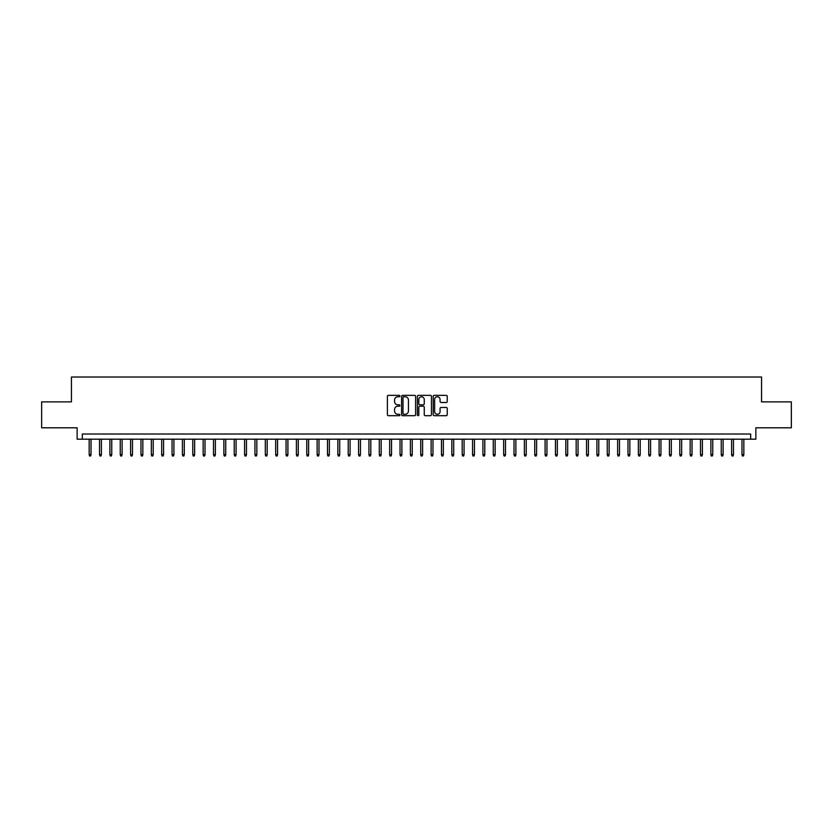 <?xml version="1.0" encoding="UTF-8"?>
<svg xmlns="http://www.w3.org/2000/svg" width="833" height="833" viewBox="0 0 833 833"><rect width="100%" height="100%" fill="white"/><g stroke="black" fill="none" stroke-linecap="round" stroke-linejoin="round"><path stroke-width="1.25" d="M399.923 396.06A0.708 0.708 0 0 0 399.205 395.342L388.407 395.342A1.02 1.02 0 0 0 387.387 396.362L387.387 414.667A1.02 1.02 0 0 0 388.407 415.688L399.205 415.688A0.708 0.708 0 0 0 399.923 414.98A0.708 0.708 0 0 0 399.205 414.261L397.81 414.261A3.259 3.259 0 0 1 394.561 411.013L394.561 409.482A3.259 3.259 0 0 1 397.81 406.233L399.205 406.233A0.708 0.708 0 0 0 399.923 405.515A0.708 0.708 0 0 0 399.205 404.807L397.81 404.807A3.259 3.259 0 0 1 394.561 401.548L394.561 400.027A3.259 3.259 0 0 1 397.81 396.768L399.205 396.768A0.708 0.708 0 0 0 399.923 396.06M446.228 402.516A1.02 1.02 0 0 0 447.238 401.496L447.238 396.362A1.02 1.02 0 0 0 446.228 395.342L434.222 395.342A1.02 1.02 0 0 0 433.202 396.362L433.202 414.667A1.02 1.02 0 0 0 434.222 415.688L446.228 415.688A1.02 1.02 0 0 0 447.238 414.667L447.238 408.462A1.02 1.02 0 0 0 446.228 407.452L441.084 407.452A1.02 1.02 0 0 0 440.074 408.462L440.074 411.544A2.718 2.718 0 0 1 437.346 414.261A2.718 2.718 0 0 1 434.628 411.544L434.628 399.486A2.718 2.718 0 0 1 437.346 396.768A2.718 2.718 0 0 1 440.074 399.486L440.074 401.496A1.02 1.02 0 0 0 441.084 402.516L446.228 402.516M750.679 439.189L755.864 439.189L755.864 427.798L791.35 427.798L791.35 401.891L761.56 401.891L761.56 377.016L71.44 377.016L71.44 401.891L41.65 401.891L41.65 427.798L77.136 427.798L77.136 439.189L750.679 439.189L750.679 434.014L82.321 434.014L82.321 439.189M415.615 396.362A1.02 1.02 0 0 0 414.595 395.342L402.589 395.342A1.02 1.02 0 0 0 401.579 396.362L401.579 414.667A1.02 1.02 0 0 0 402.589 415.688L414.595 415.688A1.02 1.02 0 0 0 415.615 414.667L415.615 396.362M418.405 395.342L430.411 395.342A1.02 1.02 0 0 1 431.421 396.362L431.421 414.667A1.02 1.02 0 0 1 430.411 415.688L425.278 415.688A1.02 1.02 0 0 1 424.257 414.667L424.257 407.243A1.02 1.02 0 0 0 423.237 406.233L419.832 406.233A1.02 1.02 0 0 0 418.812 407.243L418.812 414.98A0.708 0.708 0 0 1 418.104 415.688A0.708 0.708 0 0 1 417.385 414.98L417.385 396.362A1.02 1.02 0 0 1 418.405 395.342M403.713 396.768A0.708 0.708 0 0 0 402.995 397.476L402.995 413.553A0.708 0.708 0 0 0 403.713 414.261L405.182 414.261A3.259 3.259 0 0 0 408.441 411.013L408.441 400.027A3.259 3.259 0 0 0 405.182 396.768L403.713 396.768M424.257 399.538A2.718 2.718 0 0 0 421.54 396.82A2.718 2.718 0 0 0 418.812 399.538L418.812 403.786A1.02 1.02 0 0 0 419.832 404.807L423.237 404.807A1.02 1.02 0 0 0 424.257 403.786L424.257 399.538M91.026 454.631L90.61 455.984L89.579 455.984L89.162 454.631L91.026 454.631L91.026 439.189M89.162 454.631L89.162 439.189M101.387 454.631L100.97 455.984L99.939 455.984L99.523 454.631L101.387 454.631L101.387 439.189M99.523 454.631L99.523 439.189M111.747 454.631L111.33 455.984L110.3 455.984L109.883 454.631L111.747 454.631L111.747 439.189M109.883 454.631L109.883 439.189M122.107 454.631L121.701 455.984L120.66 455.984L120.244 454.631L122.107 454.631L122.107 439.189M120.244 454.631L120.244 439.189M132.478 454.631L132.062 455.984L131.02 455.984L130.604 454.631L132.478 454.631L132.478 439.189M130.604 454.631L130.604 439.189M142.839 454.631L142.422 455.984L141.381 455.984L140.975 454.631L142.839 454.631L142.839 439.189M140.975 454.631L140.975 439.189M153.199 454.631L152.783 455.984L151.752 455.984L151.335 454.631L153.199 454.631L153.199 439.189M151.335 454.631L151.335 439.189M163.56 454.631L163.143 455.984L162.112 455.984L161.696 454.631L163.56 454.631L163.56 439.189M161.696 454.631L161.696 439.189M173.92 454.631L173.503 455.984L172.473 455.984L172.056 454.631L173.92 454.631L173.92 439.189M172.056 454.631L172.056 439.189M184.28 454.631L183.874 455.984L182.833 455.984L182.417 454.631L184.28 454.631L184.28 439.189M182.417 454.631L182.417 439.189M194.651 454.631L194.235 455.984L193.194 455.984L192.777 454.631L194.651 454.631L194.651 439.189M192.777 454.631L192.777 439.189M205.012 454.631L204.595 455.984L203.554 455.984L203.148 454.631L205.012 454.631L205.012 439.189M203.148 454.631L203.148 439.189M215.372 454.631L214.956 455.984L213.925 455.984L213.508 454.631L215.372 454.631L215.372 439.189M213.508 454.631L213.508 439.189M225.733 454.631L225.316 455.984L224.285 455.984L223.869 454.631L225.733 454.631L225.733 439.189M223.869 454.631L223.869 439.189M236.093 454.631L235.677 455.984L234.646 455.984L234.229 454.631L236.093 454.631L236.093 439.189M234.229 454.631L234.229 439.189M246.453 454.631L246.047 455.984L245.006 455.984L244.59 454.631L246.453 454.631L246.453 439.189M244.59 454.631L244.59 439.189M256.824 454.631L256.408 455.984L255.367 455.984L254.95 454.631L256.824 454.631L256.824 439.189M254.95 454.631L254.95 439.189M267.185 454.631L266.768 455.984L265.727 455.984L265.321 454.631L267.185 454.631L267.185 439.189M265.321 454.631L265.321 439.189M277.545 454.631L277.129 455.984L276.098 455.984L275.681 454.631L277.545 454.631L277.545 439.189M275.681 454.631L275.681 439.189M287.906 454.631L287.489 455.984L286.458 455.984L286.042 454.631L287.906 454.631L287.906 439.189M286.042 454.631L286.042 439.189M298.266 454.631L297.85 455.984L296.819 455.984L296.402 454.631L298.266 454.631L298.266 439.189M296.402 454.631L296.402 439.189M308.626 454.631L308.22 455.984L307.179 455.984L306.763 454.631L308.626 454.631L308.626 439.189M306.763 454.631L306.763 439.189M318.997 454.631L318.581 455.984L317.54 455.984L317.123 454.631L318.997 454.631L318.997 439.189M317.123 454.631L317.123 439.189M329.358 454.631L328.941 455.984L327.9 455.984L327.494 454.631L329.358 454.631L329.358 439.189M327.494 454.631L327.494 439.189M339.718 454.631L339.302 455.984L338.271 455.984L337.854 454.631L339.718 454.631L339.718 439.189M337.854 454.631L337.854 439.189M350.079 454.631L349.662 455.984L348.631 455.984L348.215 454.631L350.079 454.631L350.079 439.189M348.215 454.631L348.215 439.189M360.439 454.631L360.023 455.984L358.992 455.984L358.575 454.631L360.439 454.631L360.439 439.189M358.575 454.631L358.575 439.189M370.8 454.631L370.393 455.984L369.352 455.984L368.936 454.631L370.8 454.631L370.8 439.189M368.936 454.631L368.936 439.189M381.16 454.631L380.754 455.984L379.713 455.984L379.296 454.631L381.16 454.631L381.16 439.189M379.296 454.631L379.296 439.189M391.531 454.631L391.114 455.984L390.073 455.984L389.667 454.631L391.531 454.631L391.531 439.189M389.667 454.631L389.667 439.189M401.891 454.631L401.475 455.984L400.434 455.984L400.027 454.631L401.891 454.631L401.891 439.189M400.027 454.631L400.027 439.189M412.252 454.631L411.835 455.984L410.804 455.984L410.388 454.631L412.252 454.631L412.252 439.189M410.388 454.631L410.388 439.189M422.612 454.631L422.196 455.984L421.165 455.984L420.748 454.631L422.612 454.631L422.612 439.189M420.748 454.631L420.748 439.189M432.973 454.631L432.566 455.984L431.525 455.984L431.109 454.631L432.973 454.631L432.973 439.189M431.109 454.631L431.109 439.189M443.333 454.631L442.927 455.984L441.886 455.984L441.469 454.631L443.333 454.631L443.333 439.189M441.469 454.631L441.469 439.189M453.704 454.631L453.287 455.984L452.246 455.984L451.84 454.631L453.704 454.631L453.704 439.189M451.84 454.631L451.84 439.189M464.064 454.631L463.648 455.984L462.607 455.984L462.2 454.631L464.064 454.631L464.064 439.189M462.2 454.631L462.2 439.189M474.425 454.631L474.008 455.984L472.977 455.984L472.561 454.631L474.425 454.631L474.425 439.189M472.561 454.631L472.561 439.189M484.785 454.631L484.369 455.984L483.338 455.984L482.921 454.631L484.785 454.631L484.785 439.189M482.921 454.631L482.921 439.189M495.146 454.631L494.729 455.984L493.698 455.984L493.282 454.631L495.146 454.631L495.146 439.189M493.282 454.631L493.282 439.189M505.506 454.631L505.1 455.984L504.059 455.984L503.642 454.631L505.506 454.631L505.506 439.189M503.642 454.631L503.642 439.189M515.877 454.631L515.46 455.984L514.419 455.984L514.003 454.631L515.877 454.631L515.877 439.189M514.003 454.631L514.003 439.189M526.237 454.631L525.821 455.984L524.78 455.984L524.374 454.631L526.237 454.631L526.237 439.189M524.374 454.631L524.374 439.189M536.598 454.631L536.181 455.984L535.15 455.984L534.734 454.631L536.598 454.631L536.598 439.189M534.734 454.631L534.734 439.189M546.958 454.631L546.542 455.984L545.511 455.984L545.094 454.631L546.958 454.631L546.958 439.189M545.094 454.631L545.094 439.189M557.319 454.631L556.902 455.984L555.871 455.984L555.455 454.631L557.319 454.631L557.319 439.189M555.455 454.631L555.455 439.189M567.679 454.631L567.273 455.984L566.232 455.984L565.815 454.631L567.679 454.631L567.679 439.189M565.815 454.631L565.815 439.189M578.05 454.631L577.633 455.984L576.592 455.984L576.176 454.631L578.05 454.631L578.05 439.189M576.176 454.631L576.176 439.189M588.41 454.631L587.994 455.984L586.953 455.984L586.547 454.631L588.41 454.631L588.41 439.189M586.547 454.631L586.547 439.189M598.771 454.631L598.354 455.984L597.323 455.984L596.907 454.631L598.771 454.631L598.771 439.189M596.907 454.631L596.907 439.189M609.131 454.631L608.715 455.984L607.684 455.984L607.267 454.631L609.131 454.631L609.131 439.189M607.267 454.631L607.267 439.189M619.492 454.631L619.075 455.984L618.044 455.984L617.628 454.631L619.492 454.631L619.492 439.189M617.628 454.631L617.628 439.189M629.852 454.631L629.446 455.984L628.405 455.984L627.988 454.631L629.852 454.631L629.852 439.189M627.988 454.631L627.988 439.189M640.223 454.631L639.806 455.984L638.765 455.984L638.349 454.631L640.223 454.631L640.223 439.189M638.349 454.631L638.349 439.189M650.583 454.631L650.167 455.984L649.126 455.984L648.72 454.631L650.583 454.631L650.583 439.189M648.72 454.631L648.72 439.189M660.944 454.631L660.527 455.984L659.497 455.984L659.08 454.631L660.944 454.631L660.944 439.189M659.08 454.631L659.08 439.189M671.304 454.631L670.888 455.984L669.857 455.984L669.44 454.631L671.304 454.631L671.304 439.189M669.44 454.631L669.44 439.189M681.665 454.631L681.248 455.984L680.217 455.984L679.801 454.631L681.665 454.631L681.665 439.189M679.801 454.631L679.801 439.189M692.025 454.631L691.619 455.984L690.578 455.984L690.161 454.631L692.025 454.631L692.025 439.189M690.161 454.631L690.161 439.189M702.396 454.631L701.98 455.984L700.938 455.984L700.522 454.631L702.396 454.631L702.396 439.189M700.522 454.631L700.522 439.189M712.756 454.631L712.34 455.984L711.299 455.984L710.893 454.631L712.756 454.631L712.756 439.189M710.893 454.631L710.893 439.189M723.117 454.631L722.7 455.984L721.67 455.984L721.253 454.631L723.117 454.631L723.117 439.189M721.253 454.631L721.253 439.189M733.477 454.631L733.061 455.984L732.03 455.984L731.613 454.631L733.477 454.631L733.477 439.189M731.613 454.631L731.613 439.189M743.838 454.631L743.421 455.984L742.39 455.984L741.974 454.631L743.838 454.631L743.838 439.189M741.974 454.631L741.974 439.189"/></g></svg>
